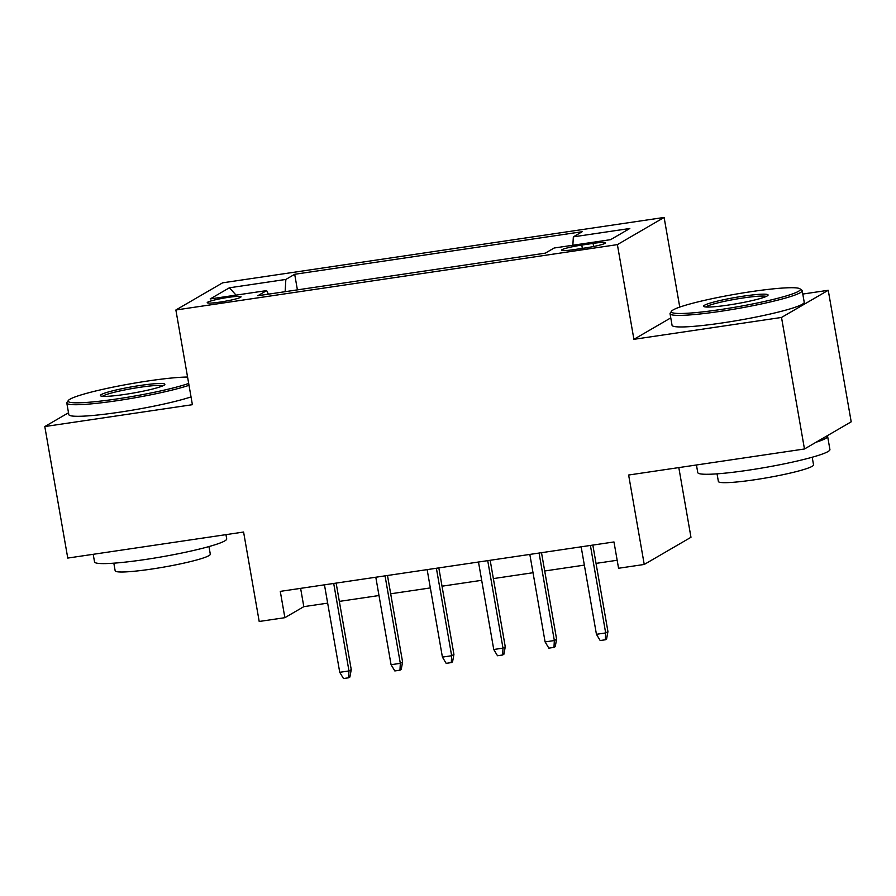 <?xml version="1.0" encoding="UTF-8"?>
<svg xmlns="http://www.w3.org/2000/svg" width="896" height="896" viewBox="0 0 896 896"><rect width="100%" height="100%" fill="white"/><g stroke="black" fill="none" stroke-linecap="round" stroke-linejoin="round"><path stroke-width="1.34" d="M220.102 302.075A17.17 1.68 -9.9 0 0 241.058 296.778A17.17 1.68 -9.9 0 0 228.189 297.382A17.17 1.68 -9.9 0 0 207.222 302.68A17.17 1.68 -9.9 0 0 220.102 302.075M664.115 217.448L222.611 282.822L175.874 309.994L617.389 244.619L664.115 217.448L679.762 307.093M670.768 317.89L633.909 339.315L781.514 317.453L828.24 290.282L802.794 294.056M828.24 290.282L851.2 421.814L804.462 448.986L628.634 475.026L644.235 564.458L690.973 537.286L678.81 467.589M68.51 412.765L44.8 426.552L67.76 558.074L243.589 532.034L259.202 621.477L284.872 617.68L303.811 606.659L327.667 603.131M781.514 317.453L804.462 448.986M644.235 564.458L618.565 568.254L613.973 541.957L280.28 591.371L284.872 617.68M593.074 243.398L581.784 245.078A16.632 1.624 -9.9 0 0 561.478 250.208A16.632 1.624 -9.9 0 0 573.944 249.626L585.245 247.957A16.632 1.624 -9.9 0 0 605.55 242.816A16.632 1.624 -9.9 0 0 593.074 243.398L593.611 246.49M268.374 294.168L266.65 290.595L257.802 295.736L545.306 253.154L554.142 248.013L610.613 239.658L629.821 228.491L573.339 236.858L582.187 231.717L294.694 274.288L285.846 279.429L285.141 291.682M266.65 290.595L210.179 298.95L229.376 287.795L285.846 279.429M633.909 339.315L617.389 244.619M44.8 426.552L192.394 404.701L175.874 309.994M339.349 601.395L378.997 595.526M390.678 593.79L430.338 587.922M442.019 586.197L481.678 580.317M493.36 578.592L533.019 572.723M544.701 570.987L584.36 565.118M596.042 563.382L617.176 560.258M300.619 588.358L303.811 606.659M572.858 245.246L573.339 236.858M297.405 289.867L294.694 274.288M229.376 287.795L236.074 295.12M590.397 545.44L605.674 632.934L607.947 631.613L606.581 639.05L605.315 639.778L605.674 632.934L596.434 634.301L581.157 546.818M607.947 631.613L592.838 545.082M605.315 639.778L600.186 640.539L596.434 634.301M720.429 309.557A65.464 6.384 -9.9 0 0 799.915 288.781A65.464 6.384 -9.9 0 0 751.251 291.648A65.464 6.384 -9.9 0 0 671.552 311.192A65.464 6.384 -9.9 0 0 720.429 309.557M799.915 288.781L801.763 290.069A67.077 6.541 170.1 0 1 802.2 290.651A67.077 6.541 170.1 0 1 720.328 311.36A67.077 6.541 170.1 0 1 670.04 313.712A67.077 6.541 170.1 0 1 670.253 313.029L671.552 311.192M728.134 305.088A32.738 3.192 170.1 0 1 703.808 306.51A32.738 3.192 170.1 0 1 743.546 296.128A32.738 3.192 170.1 0 1 767.984 295.31A32.738 3.192 170.1 0 1 728.134 305.088M766.282 296.419A31.125 3.035 -9.9 0 0 743.445 297.92A31.125 3.035 -9.9 0 0 705.779 306.97M827.165 435.781A67.077 6.541 170.1 0 1 827.624 436.374L829.92 449.534A67.077 6.541 170.1 0 1 748.059 470.243A67.077 6.541 170.1 0 1 697.771 472.595L696.438 464.979M827.624 436.374A67.077 6.541 170.1 0 1 816.043 442.254M812.202 457.229L813.534 464.856A48.294 4.715 170.1 0 1 754.589 479.774A48.294 4.715 170.1 0 1 718.379 481.466L717.046 473.838M802.2 290.651L804.216 302.221A67.077 6.541 170.1 0 1 722.344 322.93A67.077 6.541 170.1 0 1 672.056 325.293L670.04 313.712M187.566 377.037A65.464 6.384 -9.9 0 0 148.019 380.968A65.464 6.384 -9.9 0 0 68.32 400.512A65.464 6.384 -9.9 0 0 117.208 398.888A65.464 6.384 -9.9 0 0 188.686 383.443M189.011 385.314A67.077 6.541 170.1 0 1 117.096 400.691A67.077 6.541 170.1 0 1 66.808 403.043A67.077 6.541 170.1 0 1 67.021 402.36L68.32 400.512M124.902 394.408A32.738 3.192 170.1 0 1 100.576 395.842A32.738 3.192 170.1 0 1 140.314 385.448A32.738 3.192 170.1 0 1 164.752 384.642A32.738 3.192 170.1 0 1 124.902 394.408M163.05 385.739A31.125 3.035 -9.9 0 0 140.213 387.251A31.125 3.035 -9.9 0 0 102.558 396.301M225.96 534.654L226.699 538.854A67.077 6.541 170.1 0 1 144.827 559.574A67.077 6.541 170.1 0 1 94.539 561.926L93.206 554.31M208.97 546.56L210.302 554.187A48.294 4.715 170.1 0 1 151.357 569.106A48.294 4.715 170.1 0 1 115.158 570.797L113.826 563.17M191.038 396.894A67.077 6.541 170.1 0 1 119.123 412.261A67.077 6.541 170.1 0 1 68.835 414.613L66.808 403.043M539.067 553.045L554.333 640.539L556.606 639.206L555.24 646.654L553.974 647.382L554.333 640.539L545.093 641.906L529.827 554.411M556.606 639.206L541.509 552.686M553.974 647.382L548.845 648.144L545.093 641.906M487.726 560.65L502.992 648.133L505.266 646.811L503.899 654.248L502.634 654.987L502.992 648.133L493.752 649.499L478.486 562.016M505.266 646.811L490.168 560.291M502.634 654.987L497.504 655.749L493.752 649.499M436.386 568.254L451.651 655.738L453.925 654.416L452.558 661.853L451.304 662.592L451.651 655.738L442.411 657.104L427.146 569.621M453.925 654.416L438.827 567.896M451.304 662.592L446.163 663.354L442.411 657.104M385.045 575.859L400.322 663.342L402.595 662.021L401.229 669.458L399.963 670.186L400.322 663.342L391.07 664.709L375.805 577.226M402.595 662.021L387.486 575.49M399.963 670.186L394.822 670.947L391.07 664.709M333.704 583.453L348.981 670.947L351.254 669.626L349.888 677.062L348.622 677.79L348.981 670.947L339.741 672.314L324.464 584.83M351.254 669.626L336.146 583.094M348.622 677.79L343.493 678.552L339.741 672.314M582.355 248.382L581.784 245.078"/></g></svg>
